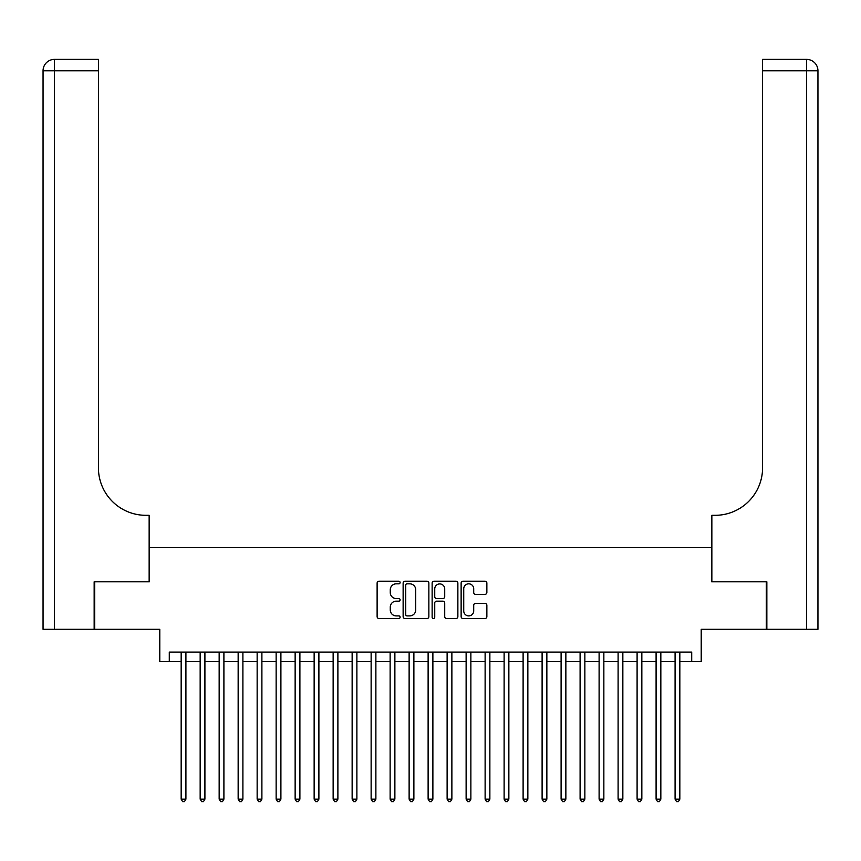 <?xml version="1.0" encoding="UTF-8"?>
<svg xmlns="http://www.w3.org/2000/svg" width="861" height="861" viewBox="0 0 861 861"><rect width="100%" height="100%" fill="white"/><g stroke="black" fill="none" stroke-linecap="round" stroke-linejoin="round"><path stroke-width="1.29" d="M400.107 582.52A1.302 1.302 0 0 0 398.804 581.218L378.991 581.218A1.862 1.862 0 0 0 377.118 583.08L377.118 616.648A1.862 1.862 0 0 0 378.991 618.51L398.804 618.51A1.302 1.302 0 0 0 400.107 617.208A1.302 1.302 0 0 0 398.804 615.895L396.232 615.895A5.962 5.962 0 0 1 390.27 609.932L390.27 607.134A5.962 5.962 0 0 1 396.232 601.161L398.804 601.161A1.302 1.302 0 0 0 400.107 599.859A1.302 1.302 0 0 0 398.804 598.556L396.232 598.556A5.962 5.962 0 0 1 390.27 592.583L390.27 589.796A5.962 5.962 0 0 1 396.232 583.823L398.804 583.823A1.302 1.302 0 0 0 400.107 582.52M485.001 594.359A1.862 1.862 0 0 0 486.863 592.497L486.863 583.08A1.862 1.862 0 0 0 485.001 581.218L462.992 581.218A1.862 1.862 0 0 0 461.13 583.08L461.13 616.648A1.862 1.862 0 0 0 462.992 618.51L485.001 618.51A1.862 1.862 0 0 0 486.863 616.648L486.863 605.272A1.862 1.862 0 0 0 485.001 603.4L475.584 603.4A1.862 1.862 0 0 0 473.711 605.272L473.711 610.912A4.983 4.983 0 0 1 468.728 615.895A4.983 4.983 0 0 1 463.735 610.912L463.735 588.816A4.983 4.983 0 0 1 468.728 583.823A4.983 4.983 0 0 1 473.711 588.816L473.711 592.497A1.862 1.862 0 0 0 475.584 594.359L485.001 594.359M169.283 661.603L169.283 652.1L691.717 652.1L691.717 661.603L701.209 661.603L701.209 629.305L766.279 629.305L766.279 581.81L711.66 581.81L711.66 547.618L149.34 547.618L149.34 581.81L94.721 581.81L94.721 629.305L159.791 629.305L159.791 661.603L181.165 661.603M428.864 583.08A1.862 1.862 0 0 0 427.002 581.218L405.004 581.218A1.862 1.862 0 0 0 403.131 583.08L403.131 616.648A1.862 1.862 0 0 0 405.004 618.51L427.002 618.51A1.862 1.862 0 0 0 428.864 616.648L428.864 583.08M433.998 581.218L455.996 581.218A1.862 1.862 0 0 1 457.869 583.08L457.869 616.648A1.862 1.862 0 0 1 455.996 618.51L446.579 618.51A1.862 1.862 0 0 1 444.717 616.648L444.717 603.034A1.862 1.862 0 0 0 442.855 601.161L436.602 601.161A1.862 1.862 0 0 0 434.74 603.034L434.74 617.208A1.302 1.302 0 0 1 433.438 618.51A1.302 1.302 0 0 1 432.136 617.208L432.136 583.08A1.862 1.862 0 0 1 433.998 581.218M185.911 661.603L200.161 661.603M204.907 661.603L219.157 661.603M223.903 661.603L238.153 661.603M242.899 661.603L257.148 661.603M261.895 661.603L276.144 661.603M280.901 661.603L295.14 661.603M299.897 661.603L314.147 661.603M318.893 661.603L333.142 661.603M337.889 661.603L352.138 661.603M356.885 661.603L371.134 661.603M375.88 661.603L390.13 661.603M394.876 661.603L409.126 661.603M413.883 661.603L428.121 661.603M432.879 661.603L447.117 661.603M451.874 661.603L466.124 661.603M470.87 661.603L485.12 661.603M489.866 661.603L504.115 661.603M508.862 661.603L523.111 661.603M527.858 661.603L542.107 661.603M546.853 661.603L561.103 661.603M565.86 661.603L580.099 661.603M584.856 661.603L599.105 661.603M603.852 661.603L618.101 661.603M622.847 661.603L637.097 661.603M641.843 661.603L656.093 661.603M660.839 661.603L675.089 661.603M679.835 661.603L691.717 661.603M407.049 583.823A1.302 1.302 0 0 0 405.746 585.125L405.746 614.593A1.302 1.302 0 0 0 407.049 615.895L409.75 615.895A5.962 5.962 0 0 0 415.723 609.932L415.723 589.796A5.962 5.962 0 0 0 409.75 583.823L407.049 583.823M444.717 588.902A4.983 4.983 0 0 0 439.734 583.919A4.983 4.983 0 0 0 434.74 588.902L434.74 596.695A1.862 1.862 0 0 0 436.602 598.556L442.855 598.556A1.862 1.862 0 0 0 444.717 596.695L444.717 588.902M185.911 652.1L185.911 799.148L181.165 799.148L181.165 652.1M185.911 799.148L184.48 801.613L182.586 801.613L181.165 799.148M94.15 581.81L149.147 581.81L149.147 515.319L145.918 515.319A47.495 47.495 0 0 1 98.423 467.824L98.423 70.785L54.447 70.785L54.447 629.305L94.15 629.305L94.15 581.81M54.447 629.305L43.05 629.305L43.05 70.785A11.397 11.397 0 0 1 54.447 59.387L98.423 59.387L98.423 70.785M43.05 515.319L43.05 70.785L54.447 70.785L54.447 59.387M145.918 515.319A47.495 47.495 0 0 1 98.423 467.824M766.85 581.81L711.853 581.81L711.853 515.319L715.082 515.319A47.495 47.495 0 0 0 762.577 467.824L762.577 59.387L806.553 59.387A11.397 11.397 0 0 1 817.95 70.785L817.95 629.305L766.85 629.305L766.85 581.81M715.082 515.319A47.495 47.495 0 0 0 762.577 467.824M204.907 652.1L204.907 799.148L200.161 799.148L200.161 652.1M204.907 799.148L203.487 801.613L201.582 801.613L200.161 799.148M223.903 652.1L223.903 799.148L219.157 799.148L219.157 652.1M223.903 799.148L222.482 801.613L220.577 801.613L219.157 799.148M242.899 652.1L242.899 799.148L238.153 799.148L238.153 652.1M242.899 799.148L241.478 801.613L239.573 801.613L238.153 799.148M261.895 652.1L261.895 799.148L257.148 799.148L257.148 652.1M261.895 799.148L260.474 801.613L258.569 801.613L257.148 799.148M280.901 652.1L280.901 799.148L276.144 799.148L276.144 652.1M280.901 799.148L279.47 801.613L277.576 801.613L276.144 799.148M299.897 652.1L299.897 799.148L295.14 799.148L295.14 652.1M299.897 799.148L298.466 801.613L296.571 801.613L295.14 799.148M318.893 652.1L318.893 799.148L314.147 799.148L314.147 652.1M318.893 799.148L317.461 801.613L315.567 801.613L314.147 799.148M337.889 652.1L337.889 799.148L333.142 799.148L333.142 652.1M337.889 799.148L336.468 801.613L334.563 801.613L333.142 799.148M356.885 652.1L356.885 799.148L352.138 799.148L352.138 652.1M356.885 799.148L355.464 801.613L353.559 801.613L352.138 799.148M375.88 652.1L375.88 799.148L371.134 799.148L371.134 652.1M375.88 799.148L374.46 801.613L372.555 801.613L371.134 799.148M394.876 652.1L394.876 799.148L390.13 799.148L390.13 652.1M394.876 799.148L393.455 801.613L391.551 801.613L390.13 799.148M413.883 652.1L413.883 799.148L409.126 799.148L409.126 652.1M413.883 799.148L412.451 801.613L410.557 801.613L409.126 799.148M432.879 652.1L432.879 799.148L428.121 799.148L428.121 652.1M432.879 799.148L431.447 801.613L429.553 801.613L428.121 799.148M451.874 652.1L451.874 799.148L447.117 799.148L447.117 652.1M451.874 799.148L450.443 801.613L448.549 801.613L447.117 799.148M470.87 652.1L470.87 799.148L466.124 799.148L466.124 652.1M470.87 799.148L469.449 801.613L467.545 801.613L466.124 799.148M489.866 652.1L489.866 799.148L485.12 799.148L485.12 652.1M489.866 799.148L488.445 801.613L486.54 801.613L485.12 799.148M508.862 652.1L508.862 799.148L504.115 799.148L504.115 652.1M508.862 799.148L507.441 801.613L505.536 801.613L504.115 799.148M527.858 652.1L527.858 799.148L523.111 799.148L523.111 652.1M527.858 799.148L526.437 801.613L524.532 801.613L523.111 799.148M546.853 652.1L546.853 799.148L542.107 799.148L542.107 652.1M546.853 799.148L545.433 801.613L543.539 801.613L542.107 799.148M565.86 652.1L565.86 799.148L561.103 799.148L561.103 652.1M565.86 799.148L564.429 801.613L562.534 801.613L561.103 799.148M584.856 652.1L584.856 799.148L580.099 799.148L580.099 652.1M584.856 799.148L583.424 801.613L581.53 801.613L580.099 799.148M603.852 652.1L603.852 799.148L599.105 799.148L599.105 652.1M603.852 799.148L602.431 801.613L600.526 801.613L599.105 799.148M622.847 652.1L622.847 799.148L618.101 799.148L618.101 652.1M622.847 799.148L621.427 801.613L619.522 801.613L618.101 799.148M641.843 652.1L641.843 799.148L637.097 799.148L637.097 652.1M641.843 799.148L640.423 801.613L638.518 801.613L637.097 799.148M660.839 652.1L660.839 799.148L656.093 799.148L656.093 652.1M660.839 799.148L659.418 801.613L657.513 801.613L656.093 799.148M679.835 652.1L679.835 799.148L675.089 799.148L675.089 652.1M679.835 799.148L678.414 801.613L676.52 801.613L675.089 799.148M806.553 629.305L806.553 70.785L762.577 70.785M806.553 59.387L806.553 70.785L817.95 70.785"/></g></svg>

